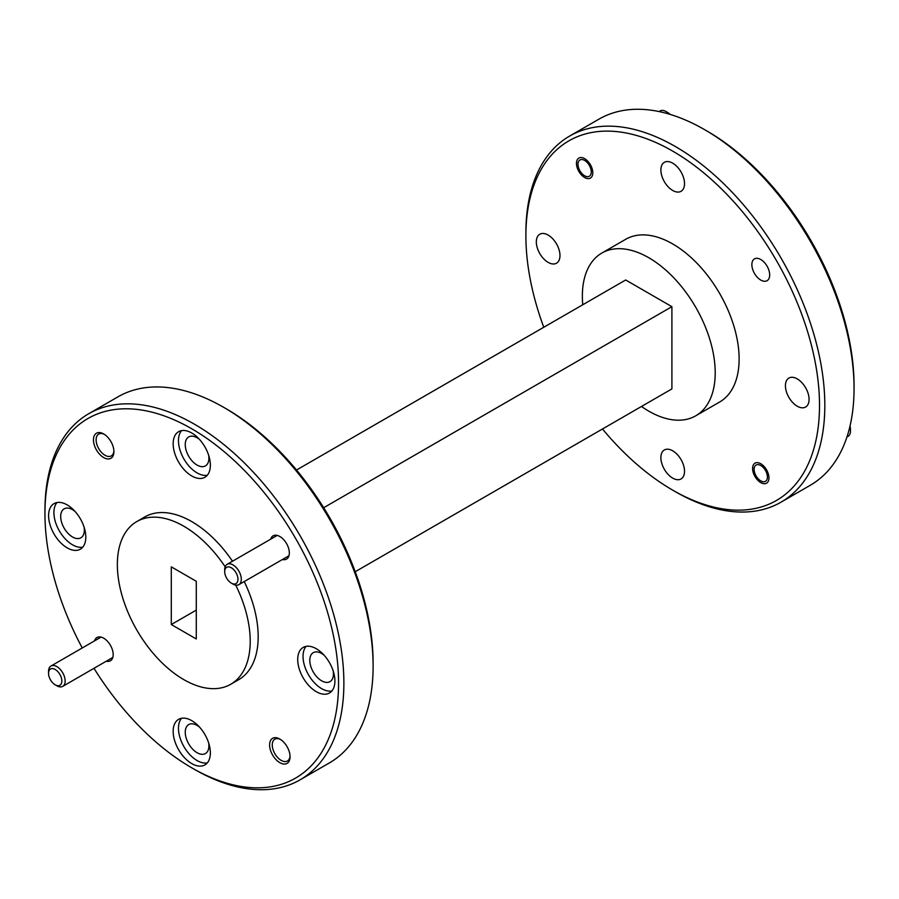<?xml version="1.0" encoding="UTF-8"?>
<svg xmlns="http://www.w3.org/2000/svg" width="899" height="899" viewBox="0 0 899 899"><rect width="100%" height="100%" fill="white"/><g stroke="black" fill="none" stroke-linecap="round" stroke-linejoin="round"><path stroke-width="1.35" d="M582.754 304.761A93.945 54.243 60 0 1 582.361 296.086A93.945 54.243 60 0 1 601.813 253.08L625.726 239.28A93.945 54.243 60 0 1 698.118 264.452A93.945 54.243 60 0 1 739.124 358.993A93.945 54.243 60 0 1 719.672 401.999L695.759 415.799A93.945 54.243 60 0 1 641.481 406.472M601.813 253.08A93.945 54.243 60 0 1 674.205 278.252A93.945 54.243 60 0 1 715.211 372.793A93.945 54.243 60 0 1 695.759 415.799M809.078 399.37A16.721 9.653 60 0 1 805.616 407.033A16.721 9.653 60 0 1 792.727 402.55A16.721 9.653 60 0 1 785.434 385.716A16.721 9.653 60 0 1 788.895 378.063A16.721 9.653 60 0 1 801.773 382.547A16.721 9.653 60 0 1 809.078 399.37M684.521 183.643A16.721 9.653 60 0 1 681.06 191.296A16.721 9.653 60 0 1 668.171 186.812A16.721 9.653 60 0 1 660.877 169.99A16.721 9.653 60 0 1 664.339 162.337A16.721 9.653 60 0 1 677.228 166.809A16.721 9.653 60 0 1 684.521 183.643M559.976 255.552A16.721 9.653 60 0 1 556.503 263.205A16.721 9.653 60 0 1 543.625 258.732A16.721 9.653 60 0 1 536.321 241.898A16.721 9.653 60 0 1 539.782 234.246A16.721 9.653 60 0 1 552.671 238.729A16.721 9.653 60 0 1 559.976 255.552M684.521 471.29A16.721 9.653 60 0 1 681.06 478.942A16.721 9.653 60 0 1 668.171 474.458A16.721 9.653 60 0 1 660.877 457.636A16.721 9.653 60 0 1 664.339 449.983A16.721 9.653 60 0 1 677.228 454.456A16.721 9.653 60 0 1 684.521 471.29M768.948 477.897A11.552 6.675 60 0 1 766.555 483.19A11.552 6.675 60 0 1 757.643 480.1A11.552 6.675 60 0 1 752.598 468.469A11.552 6.675 60 0 1 754.991 463.176A11.552 6.675 60 0 1 763.903 466.266A11.552 6.675 60 0 1 768.948 477.897M769.679 274.925A12.586 7.271 60 0 1 767.072 280.69A12.586 7.271 60 0 1 757.363 277.319A12.586 7.271 60 0 1 751.867 264.643A12.586 7.271 60 0 1 754.475 258.89A12.586 7.271 60 0 1 764.184 262.261A12.586 7.271 60 0 1 769.679 274.925M592.801 172.81A11.552 6.675 60 0 1 590.407 178.092A11.552 6.675 60 0 1 581.496 175.002A11.552 6.675 60 0 1 576.461 163.371A11.552 6.675 60 0 1 578.855 158.078A11.552 6.675 60 0 1 587.755 161.179A11.552 6.675 60 0 1 592.801 172.81M819.506 405.393A207.613 119.87 -120 0 0 672.699 151.122A207.613 119.87 -120 0 0 525.893 235.875L525.893 232.807A211.377 122.039 -120 0 1 569.674 136.041A211.377 122.039 -120 0 1 732.55 192.678A211.377 122.039 -120 0 1 824.821 405.393A211.377 122.039 -120 0 1 781.04 502.159A211.377 122.039 -120 0 1 675.351 491.686L672.699 490.157A207.613 119.87 -120 0 0 819.506 405.393M704.591 129.647L707.243 131.175A207.613 119.87 60 0 1 854.05 385.446L854.05 388.525A211.377 122.039 -120 0 0 704.591 129.647A211.377 122.039 -120 0 0 598.903 119.174L569.674 136.041M333.181 670.89A16.721 9.653 60 0 1 333.45 673.98A16.721 9.653 60 0 1 329.989 681.633A16.721 9.653 60 0 1 317.1 677.149A16.721 9.653 60 0 1 309.795 660.327A16.721 9.653 60 0 1 313.268 652.663A16.721 9.653 60 0 1 324.157 655.27M208.624 742.81A16.721 9.653 60 0 1 208.894 745.889A16.721 9.653 60 0 1 205.433 753.542A16.721 9.653 60 0 1 192.543 749.058A16.721 9.653 60 0 1 185.25 732.236A16.721 9.653 60 0 1 188.711 724.583A16.721 9.653 60 0 1 199.6 727.19M84.068 527.072A16.721 9.653 60 0 1 84.337 530.152A16.721 9.653 60 0 1 80.876 537.804A16.721 9.653 60 0 1 67.998 533.332A16.721 9.653 60 0 1 60.694 516.498A16.721 9.653 60 0 1 64.155 508.845A16.721 9.653 60 0 1 75.044 511.452M208.624 455.164A16.721 9.653 60 0 1 208.894 458.243A16.721 9.653 60 0 1 205.433 465.896A16.721 9.653 60 0 1 192.543 461.412A16.721 9.653 60 0 1 185.25 444.589A16.721 9.653 60 0 1 188.711 436.936A16.721 9.653 60 0 1 199.6 439.544M290.04 755.947A12.586 7.271 60 0 1 287.455 760.992A12.586 7.271 60 0 1 281.162 760.363A12.586 7.271 60 0 1 272.262 744.945A12.586 7.271 60 0 1 274.869 739.18A12.586 7.271 60 0 1 280.522 739.461M113.892 450.86A12.586 7.271 60 0 1 111.307 455.894A12.586 7.271 60 0 1 101.609 452.523A12.586 7.271 60 0 1 96.114 439.858A12.586 7.271 60 0 1 98.721 434.093A12.586 7.271 60 0 1 104.374 434.374M88.731 413.72L117.96 396.841A211.377 122.039 60 0 1 223.637 407.314A211.377 122.039 60 0 1 223.649 407.314L226.301 408.843A207.613 119.87 60 0 1 373.107 663.125L373.107 666.193A211.377 122.039 60 0 1 329.326 762.959L300.097 779.826A211.377 122.039 60 0 1 194.409 769.353L191.757 767.825A207.613 119.87 -120 0 0 338.563 683.06A207.613 119.87 -120 0 0 191.757 428.789A207.613 119.87 -120 0 0 44.95 513.554L44.95 510.475A211.377 122.039 60 0 1 88.731 413.72A211.377 122.039 60 0 1 251.608 470.346A211.377 122.039 60 0 1 343.879 683.06A211.377 122.039 60 0 1 300.097 779.826M226.301 408.843L223.649 407.314A211.377 122.039 60 0 1 373.107 666.193M94.552 640.875A13.429 7.754 60 0 1 103.688 638.189L103.688 638.189A13.429 7.754 60 0 1 113.184 654.641A13.429 7.754 60 0 1 106.296 661.215M270.7 539.175A13.429 7.754 60 0 1 279.825 536.489L279.825 536.489A13.429 7.754 60 0 1 289.332 552.941A13.429 7.754 60 0 1 282.443 559.515M279.825 762.667A14.463 8.349 60 0 1 269.599 744.945A14.463 8.349 60 0 1 279.825 739.045L279.825 739.045A14.463 8.349 60 0 1 290.062 756.756A14.463 8.349 60 0 1 279.825 762.667M113.915 451.669A14.463 8.349 60 0 1 103.688 457.569A14.463 8.349 60 0 1 93.451 439.858A14.463 8.349 60 0 1 103.688 433.947A14.463 8.349 60 0 1 113.915 451.669M225.166 566.797A93.945 54.243 -120 0 0 136.817 521.555A93.945 54.243 -120 0 0 117.353 564.561A93.945 54.243 -120 0 0 158.359 659.102A93.945 54.243 -120 0 0 230.762 684.263L238.729 679.666A93.945 54.243 -120 0 0 258.182 636.661A93.945 54.243 -120 0 0 244.236 581.563M232.493 561.234A93.945 54.243 -120 0 0 144.784 516.947L136.817 521.555M230.762 684.263A93.945 54.243 -120 0 0 250.214 641.257A93.945 54.243 -120 0 0 235.752 585.125M334.911 680.959A26.307 15.182 60 0 1 329.461 692.994A26.307 15.182 60 0 1 309.189 685.948A26.307 15.182 60 0 1 297.715 659.473A26.307 15.182 60 0 1 303.154 647.437A26.307 15.182 60 0 1 323.426 654.483A26.307 15.182 60 0 1 334.911 680.959M306.087 646.37A26.307 15.182 -120 0 0 303.03 656.405A26.307 15.182 -120 0 0 312.796 680.959A26.307 15.182 -120 0 0 331.843 690.994M210.355 752.868A26.307 15.182 60 0 1 204.905 764.914A26.307 15.182 60 0 1 184.643 757.857A26.307 15.182 60 0 1 173.159 731.393A26.307 15.182 60 0 1 178.609 719.346A26.307 15.182 60 0 1 198.87 726.392A26.307 15.182 60 0 1 210.355 752.868M181.531 718.29A26.307 15.182 -120 0 0 178.474 728.325A26.307 15.182 -120 0 0 188.251 752.868A26.307 15.182 -120 0 0 207.298 762.903M85.798 537.13A26.307 15.182 60 0 1 80.359 549.177A26.307 15.182 60 0 1 60.087 542.131A26.307 15.182 60 0 1 48.602 515.655A26.307 15.182 60 0 1 54.052 503.62A26.307 15.182 60 0 1 74.325 510.666A26.307 15.182 60 0 1 85.798 537.13M56.985 502.552A26.307 15.182 -120 0 0 53.918 512.587A26.307 15.182 -120 0 0 63.694 537.141A26.307 15.182 -120 0 0 82.742 547.176M210.355 465.221A26.307 15.182 60 0 1 204.905 477.268A26.307 15.182 60 0 1 184.643 470.222A26.307 15.182 60 0 1 173.159 443.746A26.307 15.182 60 0 1 178.609 431.7A26.307 15.182 60 0 1 198.87 438.746A26.307 15.182 60 0 1 210.355 465.221M181.531 430.643A26.307 15.182 -120 0 0 178.474 440.679A26.307 15.182 -120 0 0 188.251 465.221A26.307 15.182 -120 0 0 207.298 475.256M525.893 235.875A207.613 119.87 -120 0 0 543.771 327.27M602.487 428.98A207.613 119.87 -120 0 0 672.699 490.157M355.229 571.73L671.901 388.907L671.901 306.671L625.67 279.982L296.513 470.02M781.04 502.159L810.269 485.28A211.377 122.039 -120 0 0 854.05 388.525M671.901 306.671L323.674 507.721M171.293 624.535L171.293 566.853L196.274 581.282L196.274 638.964L171.293 624.535L196.274 610.118M44.95 513.554A207.613 119.87 -120 0 0 82.247 647.977M93.99 668.317A207.613 119.87 -120 0 0 191.757 767.825M224.694 571.618L224.694 569.696A11.743 6.776 60 0 1 227.121 564.325A11.743 6.776 60 0 1 232.998 564.909A11.743 6.776 60 0 1 241.303 579.293A11.743 6.776 60 0 1 238.864 584.665A11.743 6.776 60 0 1 232.998 584.08L231.335 583.125A9.395 5.428 60 0 1 224.694 571.618A9.395 5.428 60 0 1 231.335 567.786A9.395 5.428 60 0 1 237.977 579.293A9.395 5.428 60 0 1 231.335 583.125M48.546 673.317L48.546 671.396A11.743 6.776 60 0 1 50.985 666.024A11.743 6.776 60 0 1 56.851 666.609A11.743 6.776 60 0 1 65.155 680.993A11.743 6.776 60 0 1 62.728 686.364A11.743 6.776 60 0 1 56.851 685.78L55.187 684.824A9.395 5.428 60 0 1 48.546 673.317A9.395 5.428 60 0 1 55.187 669.485A9.395 5.428 60 0 1 61.84 680.993A9.395 5.428 60 0 1 55.187 684.824M846.948 436.993L848.015 436.375A11.743 6.776 -120 0 0 850.454 430.992A11.743 6.776 -120 0 0 849.802 426.913M760.768 465.513A9.395 5.428 60 0 1 767.42 477.021A9.395 5.428 60 0 1 760.768 480.853L762.431 481.808L760.768 480.853A9.395 5.428 60 0 1 754.126 469.345A9.395 5.428 60 0 1 760.768 465.513M850.454 430.992L850.454 429.081A9.395 5.428 -120 0 0 850.005 426.059M669.216 114.117A11.743 6.776 -120 0 0 666.002 111.521L666.002 111.521A11.743 6.776 -120 0 0 660.136 110.937L659.057 111.555M577.99 164.259A9.395 5.428 60 0 1 584.631 160.415A9.395 5.428 60 0 1 591.272 171.923A9.395 5.428 60 0 1 584.631 175.766A9.395 5.428 60 0 1 577.99 164.259L577.99 162.494M670.047 114.375A9.395 5.428 -120 0 0 667.665 112.476L666.002 111.521L667.665 112.476M288.961 555.739L238.864 584.665M277.218 535.399L227.121 564.325M112.813 657.439L62.728 686.364M101.07 637.099L50.985 666.024M754.126 469.345L754.126 467.581M584.631 175.766L586.283 176.721"/></g></svg>
